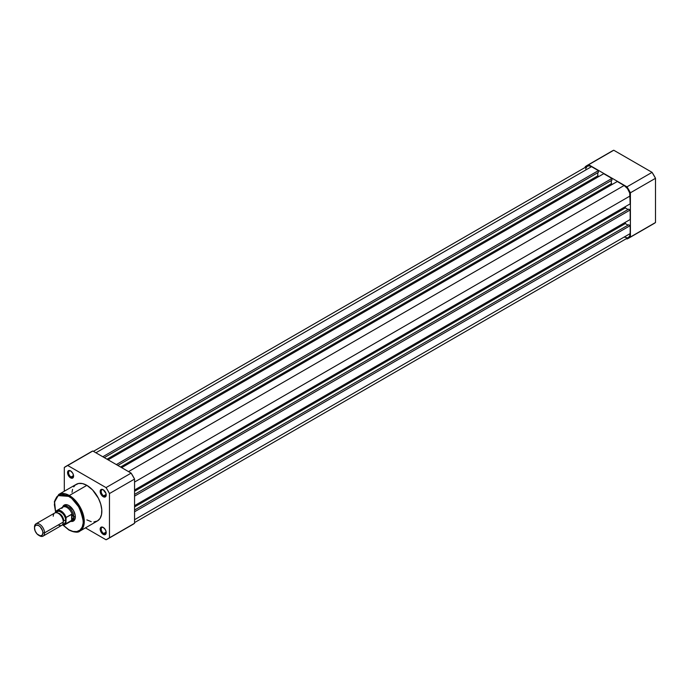 <?xml version="1.0" encoding="UTF-8"?>
<svg xmlns="http://www.w3.org/2000/svg" width="690" height="690" viewBox="0 0 690 690"><rect width="100%" height="100%" fill="white"/><g stroke="black" fill="none" stroke-linecap="round" stroke-linejoin="round"><path stroke-width="1.03" d="M628.763 238.128L653.853 223.638A41.874 24.176 -120 0 0 655.5 222.525L630.41 237.015A41.874 24.176 60 0 1 628.763 238.128A41.874 24.176 60 0 1 626.968 238.999L626.373 238.654L626.968 238.999L630.41 237.015L630.41 192.786L628.763 189.776L626.968 186.843L588.673 164.729L585.241 166.713L585.241 167.403L585.241 166.713A41.874 24.176 60 0 1 586.888 165.6A41.874 24.176 60 0 1 588.673 164.729L626.968 186.843L652.067 172.353L613.764 150.239L588.673 164.729L613.764 150.239L652.067 172.353L655.5 178.305L630.41 192.786L630.41 237.015L655.5 222.525L655.5 178.305L655.5 222.525L652.067 224.509M611.978 151.11L613.764 150.239A41.874 24.176 -120 0 0 611.978 151.11L586.888 165.6M630.41 192.786L655.5 178.305A41.874 24.176 -120 0 0 652.067 172.353L626.968 186.843A41.874 24.176 60 0 1 630.41 192.786M134.559 511.782L630.16 225.656L630.16 233.591L134.559 519.717L630.16 233.591L629.694 235.989L628.392 237.489A8.513 4.916 -120 0 0 630.16 233.591L630.16 225.656L628.65 224.785L134.559 510.039L628.65 224.785L630.16 225.656L134.559 511.782M591.511 166.661A8.513 4.916 -120 0 0 587.25 166.238L589.208 165.859L591.511 166.661L95.919 452.787L591.511 166.661L598.385 170.628L591.511 166.661M102.793 456.754L598.385 170.628L598.385 172.362L104.302 457.625L598.385 172.362L598.385 170.628L102.793 456.754M597.782 172.716L597.782 175.846L107.01 459.186L597.782 175.846L598.886 176.476L597.782 175.846L597.782 172.716M108.114 459.825L603.707 173.699L108.114 459.825M116.343 464.577L611.935 178.451L603.707 173.699L611.935 178.451L611.935 180.194L117.852 465.448L611.935 180.194L611.935 178.451L116.343 464.577M611.331 180.538L611.331 183.669L120.56 467.018L611.331 183.669L612.435 184.308L611.331 183.669L611.331 180.538M121.664 467.648L617.257 181.522L121.664 467.648M128.538 471.624L624.131 185.489L617.257 181.522L624.131 185.489L128.538 471.624M630.16 195.925A8.513 4.916 -120 0 0 624.131 185.489L627.477 188.594L629.694 192.993L630.16 203.861L134.559 489.995L630.16 203.861L630.16 195.925L134.559 482.051L630.16 195.925M625.338 206.646L625.338 207.923L134.559 491.263L625.338 207.923L628.047 209.484L625.338 207.923L625.338 206.646M134.559 494.394L628.65 209.139L134.559 494.394M134.559 496.136L630.16 210.001L628.65 209.139L630.16 210.001L630.16 219.506L134.559 505.641L630.16 219.506L630.16 210.001L134.559 496.136M134.559 506.917L625.338 223.569L625.338 222.292L625.338 223.569L134.559 506.917M628.047 225.13L625.338 223.569L628.047 225.13M627.477 237.826L624.131 237.067M585.603 168.843L587.25 166.238L93.426 451.346M70.837 471.063A3.545 2.053 -120 0 0 68.569 472.779A3.545 2.053 -120 0 0 71.07 476.98L70.57 477.851A4.261 2.458 60 0 1 67.56 472.633A4.261 2.458 60 0 1 70.57 470.899L72.7 473.142L73.528 475.401L73.356 477.308L72.243 478.23L69.423 476.919L67.62 473.349L68.439 470.684L70.57 470.899A4.261 2.458 60 0 1 73.58 476.109A4.261 2.458 60 0 1 70.57 477.851L71.07 476.98A3.545 2.053 60 0 1 68.758 473.858A3.545 2.053 60 0 1 69.302 471.011A3.545 2.053 60 0 1 70.837 471.063M103.457 527.565A3.545 2.053 -120 0 0 101.189 529.273A3.545 2.053 -120 0 0 103.698 533.482L103.19 534.353A4.261 2.458 60 0 1 100.179 529.135A4.261 2.458 60 0 1 103.19 527.402L105.32 529.644L106.148 531.904L105.975 533.81L104.863 534.733L102.042 533.422L100.24 529.851L100.688 527.496L102.042 526.996L103.19 527.402A4.261 2.458 60 0 1 106.208 532.611A4.261 2.458 60 0 1 103.19 534.353L103.698 533.482A3.545 2.053 60 0 1 101.378 530.36A3.545 2.053 60 0 1 101.922 527.514A3.545 2.053 60 0 1 103.457 527.565M103.457 489.891A3.545 2.053 -120 0 0 101.189 491.608A3.545 2.053 -120 0 0 103.698 495.817L103.19 496.688A4.261 2.458 60 0 1 100.179 491.47A4.261 2.458 60 0 1 103.19 489.727L105.975 493.479L106.148 495.593L104.863 497.067L102.603 496.283L100.412 492.936L100.688 489.831L101.525 489.348L103.19 489.727A4.261 2.458 60 0 1 106.208 494.946A4.261 2.458 60 0 1 103.19 496.688L103.698 495.817A3.545 2.053 60 0 1 101.378 492.686A3.545 2.053 60 0 1 101.922 489.848A3.545 2.053 60 0 1 103.457 489.891M65.058 505.391A8.513 4.916 60 0 1 69.069 505.675A8.513 4.916 -120 0 0 64.377 505.943M62.635 507.081A9.229 5.33 60 0 1 68.819 505.52L73.433 510.393L75.219 515.283L75.219 518.216L74.244 520.372L72.441 521.416L70.087 521.183M79.893 531.084L84.163 523.425L81.912 510.721L69.319 495.498L68.819 496.369C75.65 499.362 80.471 507.711 83.266 521.399C83.076 533.637 73.045 532.861 68.819 529.748L73.011 531.447L76.849 531.567L79.988 530.093L82.17 527.151L83.197 522.994L82.99 517.983L81.567 512.549L79.04 507.159L75.633 502.268L71.639 498.318L67.396 495.627L63.282 494.445L59.651 494.859L56.796 496.843L54.984 500.224L54.363 504.709L55.666 512.394L54.579 501.958L58.202 495.601L68.819 496.369L69.319 495.498A21.149 12.213 60 0 1 83.136 514.136A21.149 12.213 60 0 1 79.893 531.084A21.149 12.213 60 0 1 69.319 530.032L68.965 530.067C74.572 532.482 78.22 532.818 79.893 531.084L97.463 520.941A21.149 12.213 -120 0 0 100.697 503.993A21.149 12.213 -120 0 0 86.88 485.355L69.319 495.498L86.88 485.355L92.607 489.978L98.446 498.344L100.697 503.993L101.766 509.522L101.551 514.464L100.076 518.38L97.463 520.941L93.935 521.925M73.545 475.557L71.07 476.98L73.545 475.557M106.165 494.385L103.698 495.817L106.165 494.385M106.165 532.059L103.698 533.482L106.165 532.059M107.821 538.89L132.911 524.4A41.874 24.176 -120 0 0 134.559 523.287L109.469 537.777L134.559 523.287L134.559 479.067L109.469 493.548L109.469 537.777A41.874 24.176 60 0 1 107.821 538.89A41.874 24.176 60 0 1 106.036 539.761L85.448 527.876L106.036 539.761L109.469 537.777L109.469 493.548L107.821 490.538L106.036 487.606L67.732 465.491L64.299 467.475L64.299 491.237L64.299 467.475A41.874 24.176 60 0 1 65.947 466.362A41.874 24.176 60 0 1 67.732 465.491L106.036 487.606L131.126 473.116L134.559 479.067L134.559 523.287L131.126 525.271M91.227 521.657L86.88 519.898M72.002 492.341L72.571 489.348M73.692 486.873L75.322 484.992L78.574 483.466L82.541 483.595L86.88 485.355A21.149 12.213 -120 0 0 76.305 484.311L58.745 494.445A21.149 12.213 60 0 1 69.319 495.498L58.745 494.445L54.381 501.578L55.614 512.687M92.822 451.001L131.126 473.116L92.822 451.001L67.732 465.491L92.822 451.001A41.874 24.176 -120 0 0 91.037 451.872L92.822 451.001M72.761 520.458A8.513 4.916 -120 0 0 75.331 516.525A8.513 4.916 60 0 1 73.58 520.139M63.049 525.03L68.819 529.748L63.049 525.03M62.419 507.892L64.204 505.063L66.318 504.657L68.819 505.52A9.229 5.33 60 0 1 75.339 516.819A9.229 5.33 60 0 1 70.898 521.399M106.191 532.301A3.545 2.053 60 0 1 105.467 533.663A3.545 2.053 60 0 1 103.698 533.482A3.545 2.053 -120 0 0 106.191 532.301M106.191 494.635A3.545 2.053 60 0 1 105.467 495.989A3.545 2.053 60 0 1 103.698 495.817A3.545 2.053 -120 0 0 106.191 494.635M73.571 475.798A3.545 2.053 60 0 1 72.847 477.161A3.545 2.053 60 0 1 71.07 476.98A3.545 2.053 -120 0 0 73.571 475.798M131.126 473.116L106.036 487.606A41.874 24.176 60 0 1 109.469 493.548L134.559 479.067A41.874 24.176 -120 0 0 131.126 473.116M58.279 524.935A7.098 4.097 -120 0 0 63.299 522.037A7.098 4.097 -120 0 0 58.279 513.343A7.098 4.097 -120 0 0 53.259 516.241M57.675 513.041A5.891 3.398 60 0 1 63.696 520.821A1.906 1.104 180 0 1 65.809 520.588A7.098 4.097 60 0 1 62.85 524.167M38.7 535.293L39.52 535.768A7.098 4.097 -120 0 0 44.54 532.87L42.909 532.87A5.943 3.433 60 0 1 38.7 535.293A5.943 3.433 60 0 1 34.5 528.014L34.819 526.341L36.372 525.056L38.7 525.59L40.313 526.884L42.59 530.826L42.909 532.87L42.202 535.155L40.313 535.854L37.096 534L35.207 531.119L34.5 528.014A5.943 3.433 60 0 1 38.7 525.59A5.943 3.433 60 0 1 42.909 532.87L44.54 532.87L63.299 522.037A7.098 4.097 -120 0 0 60.194 514.895A7.098 4.097 -120 0 0 54.726 512.998L35.966 523.822A7.098 4.097 60 0 1 41.443 525.728A7.098 4.097 60 0 1 44.54 532.87A7.098 4.097 -120 0 0 39.52 524.176A7.098 4.097 -120 0 0 34.5 527.074A7.098 4.097 60 0 1 35.966 523.822M62.514 507.271A8.513 4.916 60 0 1 63.558 506.262A8.513 4.916 60 0 1 70.113 508.539A8.513 4.916 60 0 1 73.839 517.112L75.322 516.249L73.839 517.112L73.425 518.535L71.622 520.424L66.102 523.607L65.904 523.184L64.498 524.633L62.385 524.78M65.938 517.776L65.904 518.112A7.875 4.545 60 0 0 60.789 511.256A7.875 4.545 60 0 0 55.666 512.196L57.08 510.747L59.185 510.609L63.144 513.222L65.904 518.112L65.904 523.184L66.102 517.457L71.622 514.266L71.622 520.424L71.622 514.266L71.976 520.165L71.976 514.231L73.839 517.112A8.513 4.916 -120 0 0 69.535 507.969A8.513 4.916 -120 0 0 62.781 506.909L62.117 507.693A8.159 4.709 60 0 1 67.413 507.771A8.159 4.709 60 0 1 72.217 514.49A8.159 4.709 -120 0 0 62.859 507.072L56.908 510.505A8.159 4.709 60 0 1 66.102 517.457L71.976 514.231L73.839 517.112L72.217 519.88A8.159 4.709 60 0 1 70.104 521.536L71.122 521.355A8.513 4.916 -120 0 0 73.839 517.112A8.513 4.916 60 0 1 72.071 521.01A8.513 4.916 60 0 1 70.673 521.407M62.704 524.159L64.334 523.839L65.705 521.666L65.421 518.147L64.334 515.646L62.704 513.446L59.806 511.445L57.994 511.264L56.149 512.799M61.643 508.263L61.66 508.401A8.159 4.709 60 0 1 62.117 507.693M66.102 517.457A8.159 4.709 -120 0 0 57.072 510.419A8.159 4.709 -120 0 0 55.864 511.54A8.159 4.709 60 0 1 56.908 510.505L55.787 511.626M71.976 520.165L66.102 523.607A8.159 4.709 60 0 1 65.067 524.641L71.018 521.209A8.159 4.709 -120 0 0 72.217 519.88L71.976 520.165M62.376 524.849A8.159 4.709 -120 0 0 64.894 524.736A8.159 4.709 -120 0 0 66.102 523.607L65.904 523.184A7.875 4.545 60 0 1 62.436 524.788M56.209 512.67A7.098 4.097 60 0 1 61.841 512.636A7.098 4.097 60 0 1 65.809 520.588A1.906 1.104 0 0 0 63.696 520.821A5.891 3.398 -120 0 0 58.452 513.144M43.065 536.113L61.824 525.288A7.098 4.097 -120 0 0 63.299 522.037L44.54 532.87A7.098 4.097 60 0 1 43.065 536.113A7.098 4.097 60 0 1 39.097 535.5M628.392 237.489L134.559 522.597M62.825 524.995L68.965 530.067M65.947 466.362L91.037 451.872M63.558 506.262L66.335 504.657M72.071 521.01L74.848 519.406M62.333 524.892L65.067 524.641"/></g></svg>
